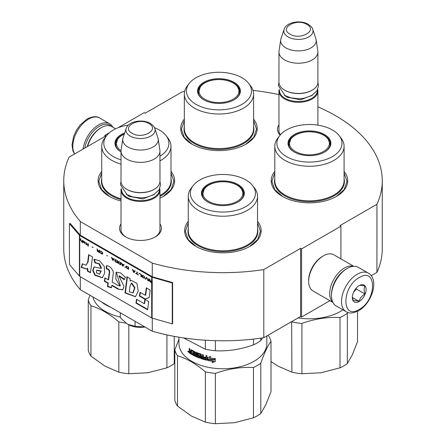 <?xml version="1.0" encoding="UTF-8"?>
<svg xmlns="http://www.w3.org/2000/svg" width="446" height="446" viewBox="0 0 446 446"><rect width="100%" height="100%" fill="white"/><g stroke="black" fill="none" stroke-linecap="round" stroke-linejoin="round"><path stroke-width="0.67" d="M80.319 276.743L80.319 289.688A159.25 91.943 180 0 1 63.75 248.851L63.75 180.714A159.25 91.943 180 0 0 80.319 221.55L152.27 263.09A159.25 91.943 180 0 0 263.787 269.59L300.593 248.338L301.58 248.907L340.917 226.194L339.936 225.626L376.937 204.262L376.937 272.4L371.239 275.689M117.973 127.79L144.225 112.637L145.206 113.2L182.213 91.837A159.25 91.943 180 0 1 184.616 91.48M253.038 90.421A159.25 91.943 180 0 1 278.962 94.636M317.903 106.884A159.25 91.943 180 0 1 382.25 180.714A159.25 91.943 180 0 1 376.937 204.262M63.75 180.714A159.25 91.943 180 0 1 69.063 157.165L105.869 135.913L104.888 135.35L109.504 132.679M159.958 223.898A20.945 12.092 180 0 1 155.297 236.904L155.297 236.904A20.945 12.092 180 0 1 125.677 236.904A20.945 12.092 180 0 1 121.017 223.898M317.903 124.757A20.945 12.092 180 0 1 318.188 125.198M280.149 135.116A20.945 12.092 180 0 1 278.962 124.757M274.814 171.398A38.25 22.083 -0 0 0 282.402 196.385A38.25 22.083 -0 0 0 336.49 196.385A38.25 22.083 -0 0 0 344.078 171.398M184.337 119.16A38.25 22.083 -0 0 0 191.919 144.147A38.25 22.083 -0 0 0 246.014 144.147A38.25 22.083 -0 0 0 253.601 119.16M101.727 171.398A38.25 22.083 -0 0 0 109.309 196.385A38.25 22.083 -0 0 0 121.017 201.001M159.958 198.147A38.25 22.083 -0 0 0 163.403 196.385A38.25 22.083 -0 0 0 170.991 171.398M188.268 221.367A38.25 22.083 -0 0 0 195.855 246.354A38.25 22.083 -0 0 0 249.95 246.354A38.25 22.083 -0 0 0 257.532 221.367M382.25 180.714L382.25 248.851A159.25 91.943 180 0 1 376.937 272.4M104.888 135.35L104.888 136.482M80.319 221.55L80.319 235.181A0.836 0.479 180 0 1 80.163 235.053L70.178 223.424L69.431 223.636L69.431 264.517L79.416 276.146A1.667 0.964 0 0 0 79.728 276.403L151.679 317.942A1.667 0.964 0 0 0 152.114 318.121L172.256 323.885L172.256 283.004L152.114 277.239A1.667 0.964 180 0 1 151.679 277.061L79.728 235.521A1.667 0.964 180 0 1 79.416 235.265L69.431 223.636M152.27 318.165L152.27 331.227L80.319 289.688M152.27 263.09L152.27 276.715L80.319 235.181M263.787 269.59L263.787 337.728A159.25 91.943 180 0 1 152.27 331.227M263.787 337.728L300.593 316.476L300.593 248.338M301.58 248.907L301.58 317.045L300.593 316.476M329.889 300.699L301.58 317.045M340.917 226.194L340.917 258.886M159.958 228.447A19.557 11.289 180 0 1 160.042 229.489A19.557 11.289 180 0 1 154.79 237.188M126.185 237.188A19.557 11.289 180 0 1 120.933 229.489A19.557 11.289 180 0 1 121.017 228.447M280.439 134.776A19.557 11.289 180 0 1 278.878 130.349A19.557 11.289 180 0 1 278.962 129.307M192.17 144.292L184.209 137.307L181.416 129.1L184.337 120.721M253.601 120.721L256.522 129.1L253.729 137.307L245.763 144.292M282.652 196.53L274.686 189.544L271.893 181.338L274.814 172.953M344.078 172.953L346.999 181.338L344.206 189.544L336.245 196.53M257.532 222.922L260.453 231.307L257.66 239.508L249.699 246.493M196.106 246.493L188.14 239.508L185.346 231.307L188.268 222.922M170.991 172.953L173.907 181.338L171.113 189.544L163.152 196.53M109.56 196.53L101.599 189.544L98.806 181.338L101.727 172.953M84.807 148.072A21.14 12.204 -60 0 1 99.38 126.263A21.14 12.204 -60 0 1 111.533 126.458M83.067 149.081A22.255 12.85 -60 0 1 98.594 124.902A22.255 12.85 -60 0 1 109.716 123.798A22.255 12.85 -60 0 1 112.894 127.238M368.368 273.13L358.339 267.338A22.255 12.85 120 0 0 347.211 268.442L346.425 268.893A21.14 12.204 120 0 0 331.478 294.784L331.478 295.692A22.255 12.85 120 0 0 336.083 305.884L346.118 311.67C348.928 313.694 353.098 313.376 358.634 310.711C371.579 303.626 379.78 279.631 368.368 273.13A22.255 12.85 120 0 0 357.246 274.229A22.255 12.85 120 0 0 342.706 293.842A22.255 12.85 120 0 0 346.118 311.67M346.425 268.893L347.211 268.442A22.255 12.85 120 0 0 331.478 295.692M359.208 277.641C341.446 286.912 341.446 320.674 359.208 309.435C376.97 300.164 376.97 266.401 359.208 277.641M359.208 285.585A9.734 5.62 120 0 0 352.323 297.51A9.734 5.62 120 0 0 359.208 301.485A9.734 5.62 120 0 0 366.094 289.56A9.734 5.62 120 0 0 359.208 285.585M352.346 296.93L353.238 300.838C353.99 300.309 355.953 300.487 359.142 301.362C359.889 298.212 361.857 295.765 365.04 294.025C363.825 290.697 363.825 288.077 365.04 286.154C361.857 285.278 359.889 285.1 359.142 285.63M359.142 301.362L352.39 297.471M365.04 294.025L356.259 288.952L356.259 288.06M353.505 292.381L356.259 288.952M353.511 292.364A8.346 4.817 120 0 0 355.345 289.186M115.626 128.816L111.779 126.592A20.862 12.048 120 0 0 101.342 127.623L100.361 128.192A19.473 11.245 120 0 0 87.293 146.639M100.361 128.192L101.342 127.623A20.862 12.048 120 0 0 87.583 146.472M353.455 266.329A20.862 12.048 120 0 0 344.457 267.985A20.862 12.048 120 0 0 331.222 285.139A20.862 12.048 120 0 0 332.766 302.159M353.773 266.307L333.842 254.8A20.862 12.048 120 0 0 323.411 255.837L322.43 256.4A19.473 11.245 120 0 0 308.66 280.25L308.66 281.387A20.862 12.048 120 0 0 312.981 290.937L332.911 302.444M322.43 256.4L323.411 255.837A20.862 12.048 120 0 0 308.66 281.387M342.684 271.603A19.473 11.245 120 0 0 331.952 290.19M317.903 125.153L317.903 91.056A19.473 11.239 0 0 1 305.884 101.443A19.473 11.239 0 0 1 284.665 99.006A19.473 11.239 180 0 1 278.962 91.056A19.473 11.239 180 0 1 279.168 89.417M317.903 91.056A19.473 11.239 0 0 0 317.697 89.417M317.335 90.159A18.916 10.921 0 0 1 306.023 100.606A18.916 10.921 0 0 1 285.055 98.326A18.916 10.921 180 0 1 279.53 90.159M285.055 90.376L284.665 90.148L285.055 90.376A18.916 10.921 0 0 0 311.81 90.376L312.2 90.148A19.473 11.239 0 0 0 317.903 82.198L317.903 51.992A19.473 11.239 0 0 0 317.831 51.017L316.13 39.744A17.762 10.258 0 0 0 315.874 38.696L312.757 29.369C312.607 27.992 311.102 26.297 308.242 24.285C300.626 19.702 286.388 21.943 284.108 29.369A14.59 8.424 0 0 0 288.116 36.918A14.59 8.424 -0 0 0 305.27 38.406A14.59 8.424 -0 0 0 312.757 29.369M312.2 90.148A19.473 11.239 0 0 1 284.665 90.148A19.473 11.239 180 0 1 278.962 82.198L278.962 51.992A19.473 11.239 180 0 1 279.034 51.017L280.735 39.744A17.762 10.258 180 0 1 280.991 38.696L284.108 29.369M317.903 51.992A19.473 11.239 0 0 1 305.884 62.379A19.473 11.239 0 0 1 284.665 59.942A19.473 11.239 180 0 1 278.962 51.992M316.13 39.744A17.762 10.258 0 0 1 305.939 49.935A17.762 10.258 0 0 1 285.869 47.889A17.762 10.258 180 0 1 280.735 39.744M159.958 230.532L159.958 190.197A19.473 11.239 0 0 1 147.938 200.583A19.473 11.239 0 0 1 126.72 198.147A19.473 11.239 180 0 1 121.017 190.197A19.473 11.239 180 0 1 121.223 188.552M159.958 190.197A19.473 11.239 0 0 0 159.752 188.552M159.389 189.299A18.916 10.921 0 0 1 148.078 199.747A18.916 10.921 0 0 1 127.11 197.466A18.916 10.921 180 0 1 121.585 189.299M127.11 189.517L126.72 189.288L127.11 189.517A18.916 10.921 0 0 0 153.864 189.517L154.255 189.288A19.473 11.239 0 0 0 159.958 181.338L159.958 151.133A19.473 11.239 0 0 0 159.885 150.157L158.185 138.884A17.762 10.258 0 0 0 157.929 137.831L154.812 128.504C154.662 127.132 153.156 125.438 150.296 123.419C142.681 118.842 128.442 121.083 126.162 128.504A14.59 8.424 0 0 0 130.171 136.058A14.59 8.424 -0 0 0 147.325 137.541A14.59 8.424 -0 0 0 154.812 128.504M154.255 189.288A19.473 11.239 0 0 1 126.72 189.288A19.473 11.239 180 0 1 121.017 181.338L121.017 151.133A19.473 11.239 180 0 1 121.089 150.157L122.789 138.884A17.762 10.258 180 0 1 123.046 137.831L126.162 128.504M159.958 151.133A19.473 11.239 0 0 1 147.938 161.519A19.473 11.239 0 0 1 126.72 159.083A19.473 11.239 180 0 1 121.017 151.133M158.185 138.884A17.762 10.258 0 0 1 147.994 149.07A17.762 10.258 0 0 1 127.924 147.029A17.762 10.258 180 0 1 122.789 138.884M127.701 324.314C132.691 327.007 138.511 327.91 145.167 327.013L135.082 326.288L127.701 324.314L120.32 317.764L120.32 312.78M135.082 321.304L135.082 326.288M314.614 154.444A19.953 11.518 180 0 1 290.173 146.299A19.953 11.518 180 0 1 290.708 139.353A19.953 11.518 180 0 1 304.283 132.189A19.953 11.518 180 0 1 328.184 139.353A19.953 11.518 180 0 1 328.719 140.334A19.953 11.518 180 0 1 314.614 154.444M357.541 311.297L357.541 341.619L352.435 354.587L347.334 363.613A48.681 28.104 180 0 1 340.014 367.838L320.964 372.756L301.92 373.731A48.681 28.104 180 0 1 291.918 372.187L277.975 366.105L270.995 361.561M339.155 135.623L341.062 138.087A34.632 19.992 180 0 1 342.896 141.075A34.632 19.992 180 0 1 344.078 146.249A34.632 19.992 180 0 1 313.967 166.074A34.632 19.992 180 0 1 275.996 151.423A34.632 19.992 180 0 1 274.814 146.249A34.632 19.992 180 0 1 277.83 138.087L279.737 135.623A32.541 18.788 180 0 1 309.446 124.506A32.541 18.788 180 0 1 339.155 135.623A32.541 18.788 180 0 1 340.883 138.433A32.541 18.788 180 0 1 317.87 161.446A32.541 18.788 180 0 1 278.014 148.161A32.541 18.788 180 0 1 279.737 135.623M288.757 146.494A21.419 12.365 0 0 0 294.299 152.041A21.419 12.365 0 0 0 324.593 152.041A21.419 12.365 0 0 0 330.135 140.094A21.419 12.365 0 0 0 303.904 131.353A21.419 12.365 0 0 0 288.757 146.494M324.393 152.153A20.862 12.048 0 0 0 330.308 143.751A20.862 12.048 0 0 0 329.6 140.635A20.862 12.048 0 0 0 306.725 131.81A20.862 12.048 0 0 0 288.584 143.751A20.862 12.048 0 0 0 289.298 146.868A20.862 12.048 0 0 0 294.499 152.153M330.174 145.112A20.862 12.048 0 0 0 329.889 144.069M289.002 144.069A20.862 12.048 0 0 0 288.718 145.112M291.645 321.644L291.918 372.187M301.92 373.731L301.92 323.422C314.62 318.857 327.314 316.894 340.014 317.53L340.014 367.838M301.92 323.422A48.681 28.104 180 0 1 291.918 321.873M347.334 363.613L347.334 313.298L347.651 312.384M347.334 313.298A48.681 28.104 180 0 1 340.014 317.53M342.952 309.847A43.948 25.372 180 0 1 298.073 317.937M224.132 102.206A19.953 11.518 180 0 1 199.691 94.061A19.953 11.518 180 0 1 200.232 87.115A19.953 11.518 180 0 1 213.801 79.951A19.953 11.518 180 0 1 237.707 87.115A19.953 11.518 180 0 1 238.242 88.096A19.953 11.518 180 0 1 224.132 102.206M248.678 83.385L250.58 85.849A34.632 19.992 180 0 1 252.419 88.838A34.632 19.992 180 0 1 253.601 94.011A34.632 19.992 180 0 1 223.491 113.836A34.632 19.992 180 0 1 185.514 99.185A34.632 19.992 180 0 1 184.337 94.011A34.632 19.992 180 0 1 187.353 85.849L189.26 83.385A32.541 18.788 180 0 1 218.969 72.269A32.541 18.788 180 0 1 248.678 83.385A32.541 18.788 180 0 1 250.401 86.195A32.541 18.788 180 0 1 227.393 109.209A32.541 18.788 180 0 1 187.532 95.923A32.541 18.788 180 0 1 189.26 83.385M198.28 94.257A21.419 12.365 0 0 0 203.822 99.804A21.419 12.365 0 0 0 234.111 99.804A21.419 12.365 0 0 0 239.658 87.856A21.419 12.365 0 0 0 213.422 79.115A21.419 12.365 0 0 0 198.28 94.257M233.916 99.915A20.862 12.048 0 0 0 239.831 91.514A20.862 12.048 0 0 0 239.117 88.397A20.862 12.048 0 0 0 216.243 79.572A20.862 12.048 0 0 0 198.108 91.514A20.862 12.048 0 0 0 198.816 94.63A20.862 12.048 0 0 0 204.023 99.915M239.697 92.874A20.862 12.048 0 0 0 239.413 91.837M198.526 91.831A20.862 12.048 0 0 0 198.241 92.874M228.068 204.407A19.953 11.518 180 0 1 203.627 196.262A19.953 11.518 180 0 1 204.162 189.321A19.953 11.518 180 0 1 217.737 182.152A19.953 11.518 180 0 1 241.637 189.321A19.953 11.518 180 0 1 242.178 190.303A19.953 11.518 180 0 1 228.068 204.407M260.787 413.581L260.787 363.267C264.171 353.377 267.572 346.046 270.995 341.274L270.995 391.588L265.894 404.55L260.787 413.581A48.681 28.104 180 0 1 253.467 417.807L234.423 422.719L215.373 423.7A48.681 28.104 180 0 1 205.372 422.15L191.429 416.068L177.486 406.055A48.681 28.104 180 0 1 175.88 403.206A48.681 28.104 180 0 1 174.81 400.279L174.81 349.965L178.952 339.144M177.486 406.055L177.486 355.741A48.681 28.104 180 0 1 175.88 352.892A48.681 28.104 180 0 1 174.81 349.965M266.853 335.961L266.853 343.392A43.948 25.372 180 0 1 228.636 368.547A43.948 25.372 180 0 1 180.452 349.959A43.948 25.372 180 0 1 178.952 343.392L178.952 337.209M268.046 335.269L268.314 335.498A48.681 28.104 180 0 1 269.925 338.347A48.681 28.104 180 0 1 270.995 341.274M252.609 185.592L254.515 188.05A34.632 19.992 180 0 1 256.355 191.039A34.632 19.992 180 0 1 257.532 196.212A34.632 19.992 180 0 1 227.421 216.037A34.632 19.992 180 0 1 189.45 201.391A34.632 19.992 180 0 1 188.268 196.212A34.632 19.992 180 0 1 191.289 188.05L193.19 185.592A32.541 18.788 180 0 1 222.9 174.475A32.541 18.788 180 0 1 252.609 185.592A32.541 18.788 180 0 1 254.337 188.402A32.541 18.788 180 0 1 231.323 211.41A32.541 18.788 180 0 1 191.468 198.124A32.541 18.788 180 0 1 193.19 185.592M202.211 196.463A21.419 12.365 0 0 0 207.758 202.005A21.419 12.365 0 0 0 238.047 202.005A21.419 12.365 0 0 0 243.588 190.063A21.419 12.365 0 0 0 217.358 181.316A21.419 12.365 0 0 0 202.211 196.463M237.846 202.122A20.862 12.048 0 0 0 243.767 193.715A20.862 12.048 0 0 0 243.053 190.598A20.862 12.048 0 0 0 220.179 181.773A20.862 12.048 0 0 0 202.038 193.715A20.862 12.048 0 0 0 202.752 196.837A20.862 12.048 0 0 0 207.953 202.122M243.627 195.08A20.862 12.048 0 0 0 243.343 194.038M202.456 194.038A20.862 12.048 0 0 0 202.172 195.08M177.486 355.741C186.729 358.478 196.028 363.841 205.372 371.841L205.372 422.15M215.373 423.7L215.373 373.386C228.073 368.825 240.768 366.857 253.467 367.493L253.467 417.807M215.373 373.386A48.681 28.104 180 0 1 205.372 371.841M260.787 363.267A48.681 28.104 180 0 1 253.467 367.493M207.557 357.469L210.54 356.594L209.564 357.826A43.948 25.372 0 0 0 215.039 358.612L214.019 359.883A43.948 25.372 180 0 1 208.6 359.024L207.557 360.357L207.557 357.469M212.106 362.604L213.132 361.316A43.948 25.372 180 0 1 207.769 360.401L208.711 359.208A43.948 25.372 0 0 0 214.136 360.056L215.273 358.634L215.273 361.544L212.106 362.604M191.557 350.868L191.557 354.364A43.948 25.372 180 0 1 189.511 353.076L189.21 348.398A43.948 25.372 0 0 0 189.924 348.878L190.225 351.024A43.948 25.372 0 0 0 190.955 351.481L191.267 349.714A43.948 25.372 0 0 0 194.473 351.454L194.813 351.966L194.813 355.25A43.948 25.372 0 0 0 195.621 355.629L195.621 351.994A43.948 25.372 0 0 0 196.441 352.362L196.441 355.997A43.948 25.372 0 0 0 198.888 356.99L198.888 356.148A43.948 25.372 180 0 1 197.322 355.529L196.97 355.033L196.97 352.942L197.322 352.736A43.948 25.372 0 0 0 200.929 354.079L201.302 354.553L201.302 356.153A43.948 25.372 0 0 0 202.501 356.532L202.501 354.576A43.948 25.372 0 0 0 203.415 354.849L203.415 358.484A43.948 25.372 0 0 0 205.829 359.119L205.985 358.316A43.948 25.372 180 0 1 203.794 357.748L203.794 356.906A43.948 25.372 0 0 0 205.985 357.475L205.985 355.523A43.948 25.372 0 0 0 206.95 355.746L206.95 359.872L206.543 360.128A43.948 25.372 180 0 1 200.929 358.551L200.555 358.077L200.41 354.743A43.948 25.372 180 0 1 197.974 353.84L197.974 354.955A43.948 25.372 0 0 0 199.557 355.557L199.925 356.036L199.925 357.854L199.557 358.077A43.948 25.372 180 0 1 192.17 354.715L192.17 353.879A43.948 25.372 0 0 0 193.843 354.771L193.971 353.996A43.948 25.372 180 0 1 192.544 353.243L192.544 352.401A43.948 25.372 0 0 0 193.971 353.16L193.843 351.978A43.948 25.372 180 0 1 191.68 350.801L192.075 350.578A43.396 25.054 0 0 0 194.211 351.738L194.339 352.914L193.971 353.16M191.557 353.907A43.396 25.054 0 0 1 189.929 352.864L189.639 351.052L189.21 351.258L190.046 350.84M198.888 356.99L199.329 356.633L199.329 356.064L199.028 356.337M197.255 352.714L196.97 352.942L197.322 352.736M205.829 359.119L206.203 358.021A43.396 25.054 180 0 1 204.034 357.458L203.794 357.748M206.95 359.872L206.543 360.128L206.749 359.833A43.396 25.054 180 0 1 201.207 358.272L200.929 358.551M199.925 357.854L199.557 358.077L199.853 357.803A43.396 25.054 180 0 1 192.56 354.486L192.17 354.715M193.843 354.771L194.339 354.458L194.339 353.756L193.971 353.996M188.742 351.972L187.816 351.292L188.742 351.972L188.597 352.279M209.564 357.826L210.696 356.282M207.752 357.413L207.557 360.357M207.752 360.056L208.6 359.024M214.019 359.883L214.13 359.571A43.396 25.054 180 0 1 208.784 358.723M214.13 359.571L215.139 358.294M213.132 361.316L213.255 361.004A43.396 25.054 180 0 1 207.998 360.106M212.24 362.291L215.368 361.227M192.928 352.613L192.544 353.243M192.928 353.009A43.396 25.054 0 0 0 194.339 353.756M192.56 354.096L192.56 354.486M199.853 357.803L200.215 357.58M198.152 353.656L198.286 353.578A43.396 25.054 180 0 0 200.694 354.47L200.839 357.798L201.207 358.272M206.749 359.833L207.15 359.571M206.203 355.573L205.985 357.475M204.034 356.973L204.034 357.458M205.985 358.316L206.203 358.021M202.757 354.654L202.501 356.532M197.299 352.725L197.645 355.267L197.322 355.529M198.888 356.148L199.189 355.88A43.396 25.054 180 0 1 197.645 355.267M195.967 352.15L195.967 355.378L195.621 355.629M191.362 349.775L191.362 351.264L190.955 351.481M189.639 348.688L190.074 350.824M262.571 337.912L260.787 340.638A48.681 28.104 180 0 1 253.467 344.864C240.768 349.43 228.073 351.392 215.373 350.757A48.681 28.104 180 0 1 205.372 349.212L183.546 337.929M202.35 358.166L202.35 358.166A43.948 25.372 0 0 1 201.447 357.882L201.575 356.716A43.396 25.054 0 0 0 202.757 357.084L202.501 358.077L202.757 357.084M190.955 353.165A43.948 25.372 0 0 1 190.041 352.585L189.924 351.671L190.342 351.459A43.396 25.054 0 0 0 191.362 352.1L191.362 352.942L190.955 353.165L190.955 352.323L191.362 352.1M205.372 340.231L205.372 349.212M215.373 350.757L215.373 340.688M253.467 339.094L253.467 344.864M260.787 340.638L260.787 338.168M201.302 356.995A43.948 25.372 0 0 0 202.501 357.369M189.924 351.671A43.948 25.372 0 0 0 190.955 352.323M188.736 352.056L188.463 352.178L188.53 351.348L188.084 351.543M188.374 351.509L188.24 351.565A43.948 25.372 0 0 0 188.374 351.665L188.374 351.309M188.24 351.565L188.329 351.113M188.134 351.554L188.061 351.08M188.463 352.178A43.948 25.372 0 0 1 188.112 351.916L188.061 351.593M188.212 351.855L188.19 351.682A43.948 25.372 0 0 0 188.374 351.816L188.374 351.972A43.948 25.372 180 0 1 188.212 351.855L188.346 351.794M121.028 150.692A19.953 11.518 180 0 1 117.081 146.299A19.953 11.518 180 0 1 117.621 139.353A19.953 11.518 180 0 1 124.278 134.146M90.945 305.772A48.681 28.104 180 0 1 89.334 302.929A48.681 28.104 180 0 1 88.263 300.002L88.263 350.311A48.681 28.104 180 0 0 89.334 353.243A48.681 28.104 180 0 0 90.945 356.086L90.945 305.772C100.183 308.509 109.482 313.878 118.831 321.873L118.831 372.187L104.888 366.105L90.945 356.086M120.32 317.05A43.948 25.372 180 0 1 93.905 299.991A43.948 25.372 180 0 1 92.824 296.908M89.964 295.258L88.263 300.002M121.017 164.173A34.632 19.992 180 0 1 102.903 151.423A34.632 19.992 180 0 1 101.727 146.249A34.632 19.992 180 0 1 104.743 138.087L106.65 135.623A32.541 18.788 180 0 1 128.431 125.07M154.483 127.69A32.541 18.788 180 0 1 166.063 135.623L167.969 138.087A34.632 19.992 180 0 1 169.809 141.075A34.632 19.992 180 0 1 170.991 146.249A34.632 19.992 180 0 1 159.958 160.878M121.017 159.869A32.541 18.788 180 0 1 104.921 148.161A32.541 18.788 180 0 1 106.65 135.623M166.063 135.623A32.541 18.788 180 0 1 167.791 138.433A32.541 18.788 180 0 1 159.958 156.234M124.685 132.925A21.419 12.365 0 0 0 115.67 146.494A21.419 12.365 0 0 0 121.017 151.924A20.862 12.048 0 0 1 116.205 146.868A20.862 12.048 0 0 1 115.492 143.751A20.862 12.048 0 0 1 124.362 133.895M115.915 144.069A20.862 12.048 0 0 0 115.626 145.112M174.81 362.793L174.241 363.613A48.681 28.104 180 0 1 166.921 367.838L147.877 372.756L128.827 373.731A48.681 28.104 180 0 1 118.831 372.187M128.827 373.731L128.827 324.9M166.921 334.907L166.921 367.838M125.872 323.099A48.681 28.104 180 0 1 118.831 321.873M174.241 363.613L174.241 336.379M105.016 303.943L105.016 304.401A43.948 25.372 180 0 1 102.965 303.107L102.669 302.555M110.602 307.171A43.948 25.372 180 0 1 105.624 304.752L105.624 304.3M102.056 302.316L101.493 301.981M106.014 304.523L105.624 304.752M101.588 301.97A43.948 25.372 0 0 0 101.922 302.21M149.806 279.386L150.296 280.551L149.549 280.785L150.007 281.342M150.536 281.833L151.874 282.625A1.388 0.803 0 0 0 152.242 282.775L152.32 282.797M150.029 280.963L151.679 281.772L151.679 282.496L149.962 281.069L150.363 280.835L151.874 281.655L151.874 282.625M149.549 280.785L150.101 281.777L151.679 282.736A1.667 0.964 0 0 0 152.114 282.92L152.114 280.645A1.667 0.964 180 0 1 151.679 280.467L151.679 281.772M151.679 281.482L150.514 280.807L149.482 279.196L150.101 280.668M151.874 280.35L151.874 281.365M87.739 261.919L86.067 265.292L82.287 263.764L81.244 267.383L86.602 269.077L87.338 268.531L87.466 271.201L90.477 272.746L92.506 256.941L88.615 254.694L87.739 261.919L88.135 261.696L86.067 265.292M93.911 259.477L94.987 262.9L98.856 263.842L101.091 268.392L93.995 266.948L92.712 270.454L94.881 275.266L102.351 277.825L104.665 273.164L104.241 266.362L99.475 260.681L94.19 259.316M118.067 285.468L112.202 282.084L113.117 274.535C114.471 270.499 109.398 265.019 106.315 265.822L106.315 268.977C108.161 268.949 109.153 270.07 109.276 272.333L108.3 279.837L104.899 277.869L104.347 281.236L107.887 283.282L107.464 286.611L111.433 287.787L111.723 285.496L118.067 289.159L122.706 289.828L124.021 286.46L118.943 276.018L124.244 279.759L125.426 277.328L120.738 272.946L116.161 272.211L115.809 278.945L119.957 285.975L118.067 285.468M126.792 279.124L124.958 292.922L135.461 296.735L138.182 291.043L136.922 283.394L131.091 280.289L130.132 281.047L130.015 278.572L126.792 276.71L126.792 279.124L127.188 278.895L125.348 292.699L135.551 296.679M139.42 296.088L144.822 299.205L149.209 297.571L150.163 290.051L146.271 287.804L145.307 295.313L140.044 292.275L139.42 296.088L139.815 295.86L145.218 298.976L149.22 297.482M147.648 309.831L148.708 301.49L144.816 299.244L144.231 303.687L136.565 299.26L135.941 303.074L147.648 309.831M148.931 281.153L148.931 278.878L148.518 278.639L148.518 280.913L148.931 281.153M147.966 280.595L146.868 277.691L146.321 277.373L145.218 279.006L145.63 279.246L146.595 277.819L147.966 280.595M143.021 277.741L144.465 278.232L144.671 277.195L144.186 276.286L142.675 275.316L141.99 275.405L142.129 276.882L143.021 277.741L144.588 278.131M140.958 276.548L141.371 276.788L141.371 274.513L138.896 273.086L140.958 274.569L140.958 276.548L141.371 276.559M132.852 269.596L132.44 269.356L133.538 272.261L134.084 272.578L135.188 270.945L134.776 270.705L134.497 271.129L133.125 270.332L132.852 269.596M126.045 266.006L126.045 267.6L128.587 269.406L128.587 267.137L126.045 266.006M125.293 267.165L124.674 267.143L125.293 267.165M123.024 266.195L124.122 264.556L123.709 264.316L123.436 264.74L122.059 263.943L121.373 262.967L122.472 265.877L123.024 266.195M118.558 261.49L118.073 261.835L118.279 263.118L120.821 264.924L120.821 262.649L118.558 261.49M115.258 259.583L114.778 259.934L114.984 261.211L117.527 263.017L117.527 260.748L115.258 259.583M107.631 255.853L106.666 255.541M88.319 246.159L88.319 243.884L87.907 243.644L87.907 245.919L88.319 246.159M83.714 241.275L82.956 240.79L83.162 242.211L85.086 243.371L83.508 242.362L85.158 242.641L83.714 241.275M135.735 273.292L138.349 275.043L137.245 274.162L137.245 272.132L136.838 271.898L136.838 273.928L135.735 273.292M111.478 257.253L112.576 260.163L113.128 260.481L114.226 258.842L113.814 258.602L113.54 259.026L112.163 258.234L111.478 257.253M86.808 243.399L85.844 242.457L86.463 243.299L86.463 244.168L85.704 243.923L86.463 244.748L87.355 244.876L86.808 244.363L86.808 243.399M100.205 251.087L101.995 252.118L102.407 252.793L102.201 253.735L100.138 252.403L100.484 253.033L102.062 254.042L102.747 253.958L102.335 252.124L100.205 251.087M99.174 250.156L99.174 251.17L98.009 250.496L96.977 248.885L97.596 250.351L97.044 250.663L97.596 251.466L99.586 252.665L99.586 250.39L99.174 250.156M93.13 247.485L92.166 246.928L93.13 247.485M82.41 240.472L82.064 240.271L82.064 242.546L82.41 242.741L82.41 240.472M80.687 238.705L79.416 240.221A1.667 0.964 0 0 0 79.728 240.472L80.347 239.814L81.512 241.503L80.553 239.597L81.1 238.945L80.687 238.705M88.955 254.889L88.135 261.696M87.466 271.201L87.856 270.973L90.527 272.344M87.338 268.531L87.734 268.302L87.856 270.973M81.244 267.383L81.635 267.154L86.708 269.016M82.532 264.054L81.635 267.154M94.312 259.265L95.377 262.672L99.441 263.737L101.476 268.152M94.987 262.9L95.377 262.672M94.178 266.853L93.114 270.371L95.182 274.942L102.502 277.719M116.334 272.116L120.353 285.747L119.957 285.975M118.943 276.018L119.338 275.79L124.473 279.285M118.067 289.159L122.879 289.716M111.723 285.496L112.113 285.267L118.458 288.93M107.464 286.611L107.854 286.382L111.472 287.458M107.887 283.282L108.278 283.054L107.854 286.382M104.347 281.236L104.738 281.008L108.278 283.054M105.223 278.059L104.738 281.008M108.3 279.837L108.69 279.609L109.671 272.105C109.621 269.875 108.634 268.754 106.706 268.748L106.315 268.977M106.706 265.833L106.706 268.748M127.188 276.938L127.188 278.895M130.132 281.047L130.527 280.824M124.958 292.922L125.348 292.699M144.822 299.205L145.218 298.976M140.373 292.464L139.815 295.86M145.307 295.313L145.703 295.085L146.611 287.999M135.941 303.074L136.337 302.845L147.704 309.407M136.889 299.45L136.337 302.845M144.231 303.687L144.627 303.458L145.156 299.439M148.518 280.913L148.931 280.924M148.713 278.756L148.713 280.796M147.554 280.356L147.86 280.305M146.595 277.819L147.754 280.244M145.218 279.006L145.742 279.084M146.405 277.423L145.418 278.895M142.675 277.49L143.216 277.624M142.402 277.234L142.876 277.379M142.129 276.882L142.597 277.122M141.99 276.609L142.324 276.771M141.923 275.606L142.118 276.219M140.958 274.569L141.153 276.436M138.896 273.376L141.153 274.452M134.497 271.129L134.865 270.755M133.839 272.211L134.196 272.417M132.746 269.535L133.733 272.149M125.911 266.117L126.519 267.84L128.587 269.178M124.674 267.143L125.198 267.221M122.778 265.822L123.135 266.028M121.68 263.146L122.667 265.76M123.436 264.74L123.798 264.372M119.177 263.971L120.821 264.695M118.831 263.725L119.372 263.859M118.558 263.469L119.026 263.608M118.279 263.118L118.753 263.357M118.145 262.845L118.48 263.001M118.073 261.835L118.274 262.449M115.876 262.064L117.527 262.789M115.531 261.819L116.071 261.953M115.258 261.562L115.726 261.707M114.984 261.211L115.453 261.451M114.845 260.938L115.179 261.1M114.778 259.934L114.973 260.542M87.907 245.919L88.319 245.93M88.102 243.761L88.102 245.802M84.606 242.708L85.08 242.657M84.194 242.518L84.801 242.596M84.333 243.131L85.008 243.243M83.162 242.211L83.441 242.2M83.095 241.258L83.291 241.916M135.735 273.532L138.349 274.814M136.838 273.928L137.034 272.01M111.784 257.431L112.771 260.046M113.54 259.026L113.903 258.658M112.883 260.113L113.234 260.313M86.463 244.748L86.808 244.72M86.463 244.168L86.463 243.299M100.138 251.288L100.69 251.382M102.335 254.103L102.736 253.964M102.062 254.042L102.535 253.991M101.721 253.891L102.257 253.93M101.103 253.534L101.917 253.78M100.757 253.289L101.298 253.423M100.484 253.033L100.952 253.177M100.205 252.681L100.679 252.921M102.407 252.793L102.602 253.4M102.201 252.336L102.535 252.447M101.995 252.118L102.396 252.219M101.721 251.912L102.19 252.007M101.103 251.555L101.917 251.8M100.824 251.444L101.298 251.438M100.618 251.421L101.025 251.332M99.174 251.17L99.374 250.267M97.942 251.711L99.586 252.436M97.323 251.159L97.116 250.847M97.596 250.351L97.3 249.069M92.166 247.168L93.13 247.497M82.064 242.546L82.41 242.518M82.259 240.388L82.259 242.434M80.754 238.744L79.416 239.948L79.661 240.149A1.388 0.803 0 0 0 79.867 240.322M80.347 239.814L81.3 241.152M96.676 270.354L97.072 270.125L101.231 270.962L99.542 274.184L96.442 272.835L96.676 270.354L100.835 271.19L99.542 274.184M131.325 283.255L131.715 283.032L134.948 287.609L133.209 292.637L132.819 292.866L129.273 291.784L129.976 286.304L131.325 283.255L134.547 287.876L132.819 292.866M142.597 275.578L144.248 276.386L144.387 277.719L143.846 277.875L142.542 277.027L142.597 275.578M134.53 271.112L133.811 272.227L133.36 270.471M126.519 266.29L128.376 267.076L128.376 268.765L126.458 267.739L126.519 266.29M123.464 264.723L122.75 265.838L122.299 264.082M118.753 261.808L120.61 262.588L120.61 264.283L118.692 263.257L118.753 261.808M115.453 259.906L117.309 260.687L117.309 262.376L115.397 261.356L115.453 259.906M83.508 241.542L84.467 241.855L84.606 242.468L83.441 241.888L84.132 241.47M85.008 242.161L84.746 242.451M113.568 259.009L112.849 260.13L112.403 258.368M99.374 251.343L99.174 252.185L97.457 250.758L97.864 250.518L99.374 251.343L99.174 252.185M172.256 323.885L172.63 323.456L172.63 282.574L152.487 276.81A0.836 0.479 180 0 1 152.27 276.715M79.929 240.26L79.929 239.658L79.416 240.221L79.416 276.146M142.402 275.689L142.737 275.511M142.542 275.622L142.943 275.533M142.748 275.645L143.216 275.645M143.021 275.756L143.768 275.962M143.573 276.074L144.041 276.169M143.846 276.28L144.248 276.386M144.052 276.498L144.387 276.609M144.259 276.955L144.454 277.568M133.192 270.566L134.625 271.168M134.43 271.279L133.811 272.227M126.324 266.407L126.653 266.229M126.458 266.34L126.859 266.251M126.664 266.362L127.138 266.357M126.937 266.474L128.376 267.076M128.175 267.187L128.175 268.877M122.132 264.177L123.564 264.779M123.364 264.891L122.75 265.838M118.558 261.925L118.892 261.741M118.692 261.858L119.093 261.763M118.898 261.88L119.372 261.874M119.177 261.992L120.61 262.588M120.409 262.705L120.409 264.394M115.258 260.018L115.592 259.84M115.397 259.951L115.798 259.862M115.603 259.973L116.071 259.973M115.876 260.085L117.309 260.687M117.114 260.798L117.114 262.488M112.236 258.463L113.669 259.065M113.468 259.182L112.849 260.13M97.529 250.652L97.864 250.518M97.663 250.635L98.064 250.591M97.869 250.702L99.174 251.46M172.63 282.574L172.256 283.004M74.711 153.903A22.255 12.85 -60 0 1 88.559 119.11A22.255 12.85 -60 0 1 99.687 118.006L109.716 123.798M312.629 95.026L300.76 99.82L287.023 97.189L284.236 95.026M306.848 24.424C296.518 17.851 278.633 28.176 290.017 34.141C300.348 40.714 318.232 30.384 306.848 24.424M154.684 194.166L142.815 198.961L129.078 196.329L126.29 194.166M148.903 123.559C138.572 116.986 120.688 127.316 132.072 133.276C142.402 139.849 160.287 129.524 148.903 123.559M274.814 146.249L274.814 180.847A34.632 19.992 0 0 0 275.996 186.027A34.632 19.992 0 0 0 276.102 186.255A34.632 19.992 0 0 0 314.168 200.655A34.632 19.992 0 0 0 344.078 180.847L344.078 146.249M344.078 178.74A34.955 20.181 180 0 1 316.571 201.252A34.955 20.181 180 0 1 275.79 186.946A34.955 20.181 180 0 1 275.678 186.718A34.955 20.181 180 0 1 274.814 178.74M288.975 146.071A20.516 11.847 180 0 1 288.93 145.301L288.93 145.942M329.962 145.942L329.962 145.301A20.516 11.847 180 0 1 329.917 146.071M184.337 94.011L184.337 128.61A34.632 19.992 0 0 0 185.514 133.789A34.632 19.992 0 0 0 185.625 134.017A34.632 19.992 0 0 0 223.691 148.418A34.632 19.992 0 0 0 253.601 128.61L253.601 94.011M253.601 126.502A34.955 20.181 180 0 1 226.089 149.014A34.955 20.181 180 0 1 185.313 134.709A34.955 20.181 180 0 1 185.201 134.48A34.955 20.181 180 0 1 184.337 126.502M198.498 93.833A20.516 11.847 180 0 1 198.453 93.063L198.453 93.705M239.485 93.705L239.485 93.063A20.516 11.847 180 0 1 239.441 93.833M188.268 196.212L188.268 230.816A34.632 19.992 0 0 0 189.45 235.99A34.632 19.992 0 0 0 189.561 236.218A34.632 19.992 0 0 0 227.627 250.624A34.632 19.992 0 0 0 257.532 230.816L257.532 196.212M257.532 228.709A34.955 20.181 180 0 1 230.025 251.215A34.955 20.181 180 0 1 189.243 236.91A34.955 20.181 180 0 1 189.137 236.681A34.955 20.181 180 0 1 188.268 228.709M202.428 196.039A20.516 11.847 180 0 1 202.389 195.27L202.389 195.905M189.929 352.864L189.511 353.076M193.843 351.978L194.211 351.738M194.339 351.939L193.971 352.178M200.41 354.743L200.694 354.47M200.839 354.654L200.555 354.927M200.839 357.798L200.555 358.077M197.299 354.771L196.97 355.033M189.639 350.01L189.21 350.216M189.639 352.312L189.21 352.518M243.416 195.905L243.416 195.27A20.516 11.847 180 0 1 243.371 196.039M101.727 146.249L101.727 180.847A34.632 19.992 0 0 0 102.903 186.027A34.632 19.992 0 0 0 103.015 186.255A34.632 19.992 0 0 0 121.017 198.777M121.017 199.624A34.955 20.181 180 0 1 102.697 186.946A34.955 20.181 180 0 1 102.591 186.718A34.955 20.181 180 0 1 101.727 178.74M115.888 146.071A20.516 11.847 180 0 1 115.843 145.301L115.843 145.942M103.288 302.951L102.965 303.107M170.991 178.74A34.955 20.181 180 0 1 159.958 196.379M159.958 195.482A34.632 19.992 0 0 0 170.991 180.847L170.991 146.249M152.242 280.685L152.114 318.121M79.728 235.521L79.728 239.775M79.728 240.472L79.728 276.403M151.679 282.736L151.679 317.942M151.679 277.061L151.679 280.467M109.276 272.333L109.671 272.105M126.302 284.375L126.697 284.147M80.163 235.053L79.416 235.265L79.416 239.948M152.487 276.81L152.114 277.239L152.114 280.645M100.835 271.19L101.231 270.962M74.56 153.987L72.96 151.01L72.012 145.017L73.646 136.286L76.377 130.327L80.157 124.958L87.171 118.971C92.612 116.306 96.782 115.988 99.687 118.006M278.962 131.392L278.962 91.056M121.017 230.532L121.017 190.197M317.903 82.354L318.5 85.693L316.995 90.744L311.453 95.728L303.932 98.276L298.463 98.756L290.686 97.78L284.994 95.494L278.36 85.643L278.962 82.354M159.958 181.494L160.554 184.834L159.049 189.885L153.508 194.863L145.987 197.416L140.523 197.896L132.741 196.92L127.049 194.629L120.42 184.783L121.017 181.494M290.708 139.353L288.93 145.301M329.962 145.301C330.458 145.519 329.862 143.534 328.184 139.353M200.232 87.115L198.453 93.063M239.485 93.063C239.976 93.281 239.385 91.296 237.707 87.115M204.162 189.321L202.389 195.27M191.59 350.79L191.992 350.567M193.938 354.776L194.305 354.537M197.868 353.851L198.18 353.583M205.968 359.08L206.18 358.785M199 356.978L199.301 356.705M202.473 358.144L202.735 357.859M243.416 195.27C243.912 195.482 243.315 193.503 241.637 189.321M117.621 139.353L115.843 145.301M101.487 268.163L101.091 268.392"/></g></svg>
